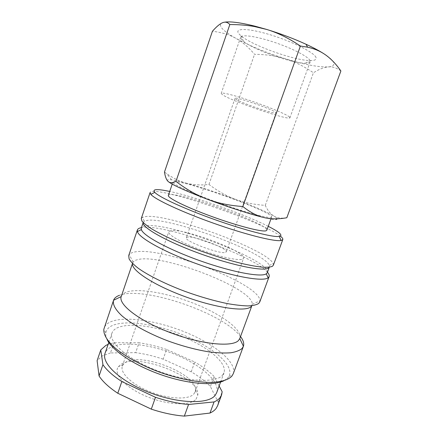 <?xml version="1.0" encoding="UTF-8"?>
<svg xmlns="http://www.w3.org/2000/svg" width="438" height="438" viewBox="0 0 438 438"><rect width="100%" height="100%" fill="white"/><g stroke="black" fill="none" stroke-linecap="round" stroke-linejoin="round"><path stroke-width="0.33" stroke-dasharray="2.19 1.64" d="M280.369 236.142C264.218 223.062 176.76 191.986 154.707 191.455C151.953 191.346 150.415 191.713 150.086 192.556M268.248 226.331C244.804 214.379 195.463 196.908 169.72 191.444M273.312 265.275L273.192 263.643C267.826 249.923 170.628 214.111 146.204 216.454L142.399 217.33L141.277 218.518M268.494 268.023L269.397 266.983L269.321 265.45C264.733 252.129 171.061 217.555 147.874 220.248L144.272 221.168L143.182 222.559M267.306 272.655C271.604 260.67 170.568 222.203 145.996 225.767C143.319 226.068 141.753 226.824 141.304 228.034M267.454 272.255C253.668 255.661 165.778 224.24 142.454 227.481L141.436 227.634M259.767 301.957L259.969 300.835C260.402 283.715 160.308 245.581 134.077 252.124C131.767 252.622 130.163 253.432 129.265 254.549L128.723 255.551M250.952 306.753L252.244 304.317C253.744 288.308 161.025 252.825 137.384 259.701C135.298 260.221 133.864 261.032 133.086 262.121L132.528 263.473M239.816 338.481C242.712 329.765 221.721 314.588 195.337 303.994C168.964 293.345 138.775 287.711 126.308 292.157C123.609 293.153 121.917 294.599 121.244 296.488M240.517 336.565C223.583 313.203 143.483 285.751 119.393 295.327M233.273 373.707C237.106 362.286 214.762 344.317 186.331 332.59C157.904 320.797 124.797 315.53 110.343 321.946C107.124 323.419 105.065 325.434 104.156 327.985M223.867 380.764L228.121 377.589L228.915 376.45C234.735 365.834 213.925 347.986 186.292 336.291C158.682 324.509 125.963 319.253 111.958 325.713C108.389 327.41 106.341 329.792 105.815 332.858C105.509 334.813 105.914 336.986 107.025 339.39M340.884 70.994C336.745 67.852 332.541 66.494 328.27 66.921C323.989 67.293 319.039 69.242 313.422 72.774C303.808 66.209 294.44 61.528 285.324 58.73C266.309 52.73 249.857 45.946 235.967 38.38C229.496 34.772 224.962 31.552 222.373 28.733C219.849 25.919 219.887 23.926 222.477 22.754L224.415 22.218M323.534 53.54C329.655 57.444 333.072 60.581 333.794 62.941C334.386 65.246 332.546 66.571 328.27 66.921C318.683 67.326 304.366 64.594 285.324 58.73C276.208 55.878 265.948 54.411 254.544 54.328C248.658 47.331 242.466 42.015 235.967 38.38C229.523 34.717 221.677 32.341 212.425 31.268M277.161 218.814C277.008 218.217 275.984 217.336 274.1 216.175L274.111 216.175C277.292 218.053 281.53 218.578 286.813 217.746M164.474 172.052L166.675 173.651C173.273 178.277 179.7 181.42 185.953 183.068C179.728 181.387 174.932 180.319 171.565 179.87L170.661 179.766C167.387 179.443 166.566 180.023 168.187 181.502M168.373 195.375C168.581 194.833 169.55 194.587 171.285 194.631C188.22 194.538 269.469 224.612 266.824 230.235M270.914 217.429L271.648 217.029C273.832 212.649 192.309 182.761 175.737 181.671C174.034 181.518 173.103 181.65 172.933 182.077C171.86 183.878 191.11 192.868 217.002 202.214C242.866 211.576 267.136 218.288 270.914 217.429M310.038 60.597C308.418 56.716 292.425 48.372 274.423 42.338C256.416 36.266 241.464 34.18 240.67 37.203L241.486 39.415L243.484 41.298C253.772 49.833 292.047 63.39 305.412 63.225C308.193 63.253 309.781 62.782 310.175 61.818L310.038 60.597M289.611 117.077C287.432 114.827 271.16 107.874 253.427 101.742C235.682 95.593 221.442 91.98 221.206 93.376L222.334 94.635C230.859 100.926 289.655 121.069 289.951 117.718L289.611 117.077M316.012 57.482C314.353 52.571 292.261 41.418 269.994 34.701C247.7 27.917 233.81 28.005 238.874 33.797L241.146 35.971C252.819 45.793 295.327 60.849 310.58 60.559C314.938 60.553 316.745 59.53 316.012 57.482M113.973 342.708L110.469 352.951L135.638 352.656L139.06 342.795L113.973 342.708L108.104 344.383M110.469 352.951L102.24 355.93L97.116 360.677M217.637 405.692L218.266 402.363L222.17 391.764M216.657 392.755C220.391 381.87 201.436 365.358 176.602 354.999C151.783 344.569 122.777 340.759 110.321 347.504C107.655 348.987 105.908 350.898 105.082 353.242M222.592 375.12L223.993 372.787C227.377 362.839 208.061 347.055 183.084 336.789C158.129 326.452 129.194 322.094 117.001 327.963C114.389 329.256 112.708 330.975 111.947 333.11C108.301 342.16 127.759 359.461 157.209 370.668C186.61 381.963 216.175 383.272 222.592 375.12M225.63 252.343L226.232 251.855C228.247 248.488 193.525 235.403 187.289 237.133L186.309 237.724C183.664 240.927 221.031 254.856 225.63 252.343M235.578 99.054C240.112 102.651 276.137 115.008 276.066 112.916L275.787 112.462C273.088 109.407 234.264 96.01 235.02 98.38L235.578 99.054M193.799 394.036L195.134 391.89L195.479 390.258C197.593 374.019 140.204 351.599 125.312 362.565L123.111 364.635L122.35 366.119C119.738 372.886 132.03 384.695 150.59 391.955C169.106 399.275 188.652 399.905 193.799 394.036M242.718 259.115L243.583 258.316C246.818 251.823 183.834 228.006 170.951 230.656L168.761 231.822C167.508 234.626 181.551 242.761 200.796 249.868C220.018 257.002 238.924 261.026 242.718 259.115M196.043 399.193L197.845 394.945C199.892 376.79 137.455 352.387 120.8 364.487L118.326 366.781C112.966 373.68 124.978 387.395 146.051 396.237C167.064 405.161 190.284 406.125 196.043 399.193M191.214 371.824L194.746 362.023L166.582 349.458L163.15 359.171L191.214 371.824C199.126 376.477 205.526 381.389 210.415 386.562L218.266 402.363M219.137 386.009L214.105 376.466L210.415 386.562M163.15 359.171C153.776 356.017 144.606 353.849 135.638 352.656M214.105 376.466C209.156 371.424 202.701 366.611 194.746 362.023M166.582 349.458C157.193 346.294 148.017 344.071 139.06 342.795M185.953 183.068C192.84 184.929 200.505 185.383 208.959 184.442C217.757 191.088 226.506 196.021 235.201 199.252C217.024 192.501 200.609 187.103 185.953 183.068M235.201 199.252C243.862 202.531 253.881 204.573 265.264 205.373C267.64 210.448 270.476 213.979 273.766 215.978C266.189 211.636 253.334 206.057 235.201 199.252M263.868 217.555C270.58 219.181 274.763 219.827 276.416 219.498M208.959 184.442L254.544 54.328M265.264 205.373L313.422 72.774M269.321 265.45L273.192 263.643M269.113 267.749L269.397 266.983M252.244 304.317L259.969 300.835M251.587 306.48L252.047 305.231M228.915 376.45L232.72 374.895M171.565 179.87L166.675 173.651M271.034 218.699L271.648 217.029M240.67 37.203L221.206 93.376M220.599 382.029L223.993 372.787M226.232 251.855L276.066 112.916M195.134 391.89L243.583 258.316M195.479 390.258L197.845 394.945M123.111 364.635L118.326 366.781M122.35 366.119L168.761 231.822M186.309 237.724L235.02 98.38M108.772 342.428L111.947 333.11M305.412 63.225L310.58 60.559M243.484 41.298L241.146 35.971M310.175 61.818L289.951 117.718M172.227 184.135L172.933 182.077M105.815 332.858L103.839 329.256M132.495 263.435L132.659 262.953M133.086 262.121L129.265 254.549M144.272 221.168L142.399 217.33"/><path stroke-width="0.66" d="M282.806 239.553L273.312 265.275L272.436 266.288C270.487 267.147 267.098 267.443 262.274 267.169C256.652 266.55 249.83 265.329 241.803 263.506C228.756 260.281 214.647 255.951 199.487 250.52C179.81 243.26 162.279 235.261 151.69 228.882C146.971 225.838 143.724 223.232 141.939 221.064L141.277 218.518L150.086 192.556L150.831 194.379C154.877 199.356 181.704 211.954 213.87 223.331C246.03 234.735 274.801 241.825 281.081 240.506L282.806 239.553C283.063 238.759 282.253 237.626 280.369 236.142M169.72 191.444C164.885 190.404 161.075 189.807 158.293 189.67C154.214 189.473 153.054 190.371 154.795 192.359C158.863 197.029 184.54 208.921 215.14 219.745C245.729 230.591 273.17 237.506 279.269 236.438L280.216 236.208C282.576 234.867 278.59 231.576 268.248 226.331M143.166 222.542L141.304 228.034L141.354 229.572C142.892 235.567 168.477 249.589 200.555 260.928C232.622 272.305 261.327 277.506 266.293 273.816L267.306 272.655L269.113 267.749M141.436 227.634C139.164 228.039 137.817 228.817 137.395 229.972L137.417 231.554C138.802 237.916 165.498 252.77 199.224 264.689C232.934 276.646 263.03 281.908 268.111 277.84L269.124 276.619C269.523 275.458 268.965 274.002 267.454 272.255M137.395 229.972L128.723 255.551L129.095 258.913C130.672 261.617 133.716 264.727 138.227 268.242C148.411 275.524 165.575 284.098 185.05 291.401C200.073 296.811 214.149 300.868 227.273 303.572C235.365 305.007 242.291 305.79 248.05 305.916C253.027 305.675 256.58 304.848 258.721 303.435L259.767 301.957L269.124 276.619M132.495 263.435L121.216 296.57C118.074 304.448 139.377 321.059 170.694 332.781C201.978 344.575 232.589 347.356 238.573 340.408L239.816 338.481L251.587 306.48M119.393 295.327C116.316 296.466 114.373 298.119 113.552 300.282L113.519 300.38C112.561 304.377 115.331 309.693 121.956 315.842C131.646 324.186 148.373 333.438 167.606 340.797C182.471 346.179 196.503 349.907 209.714 351.988C217.883 352.973 224.929 353.236 230.848 352.771C236 351.917 239.761 350.46 242.126 348.396L243.408 346.261C244.289 343.491 243.331 340.26 240.517 336.565M113.519 300.38L103.839 329.256C103.412 334.117 106.626 339.893 113.486 346.589C123.461 355.492 140.056 364.854 158.868 371.906C177.806 378.7 197.078 382.483 211.286 382.412C221.508 381.947 228.384 379.839 231.91 376.078L233.273 373.707L243.369 346.365M276.416 219.498L277.161 218.814M271.034 218.699L266.824 230.235L266.03 230.799C262.072 232.189 237.703 225.953 211.932 216.569C186.134 207.207 167.119 197.708 168.373 195.375L172.227 184.135M108.104 344.383L105.81 345.445L100.767 349.935L102.93 364.673L99.065 375.99L97.116 360.677L100.767 349.935M209.972 413.067L184.349 416.1L188.559 404.477L214.067 401.931L209.972 413.067C212.676 411.808 214.724 410.269 216.109 408.446L217.637 405.692L221.59 394.95L222.17 391.764L219.137 386.009M214.067 401.931C216.744 400.759 218.759 399.308 220.111 397.578L221.59 394.95M108.772 342.428L105.082 353.242C101.14 363.173 120.198 381.306 149.484 392.536C178.72 403.852 208.45 404.356 215.173 395.328L216.657 392.755L220.599 382.029M117.784 393.258L121.841 381.547L155.495 397.304L151.296 409.141L117.784 393.258C108.991 387.422 102.749 381.662 99.065 375.99M151.296 409.141C162.98 412.99 173.995 415.306 184.349 416.1M155.495 397.304C167.201 401.175 178.222 403.562 188.559 404.477M102.93 364.673C106.686 370.181 112.988 375.809 121.841 381.547M242.833 206.522C229.26 205.542 217.33 203.09 207.054 199.153C227.366 206.856 250.689 214.379 263.868 217.555C257.073 215.978 250.06 212.299 242.833 206.522L300.402 46.039L307.58 47.184C313.581 48.476 318.902 50.594 323.534 53.54C329.77 57.487 335.552 63.302 340.884 70.994L286.813 217.746C278.333 219.279 270.679 219.214 263.868 217.555M175.95 181.403C172.473 183.062 169.884 183.095 168.187 181.502C172.495 184.978 185.455 190.864 207.054 199.153C196.733 195.271 186.364 189.353 175.95 181.403L229.83 24.561C238.694 24.539 246.818 25.18 254.204 26.483L266.632 29.428C277.566 32.68 288.823 38.215 300.402 46.039M168.187 181.502C166.445 179.963 165.208 176.815 164.474 172.052L212.425 31.268C216.399 26.74 219.75 23.904 222.477 22.754C225.209 21.555 227.656 22.152 229.83 24.561M224.415 22.218C230.125 21.238 240.298 22.557 254.938 26.17L266.632 29.428C280.638 33.699 293.772 38.648 306.031 44.265C313.071 47.528 318.902 50.616 323.534 53.54M107.025 339.39C111.882 350.186 133.716 365.078 160.341 374.49C186.955 383.929 213.295 386.097 223.867 380.764M132.528 263.473C130.863 270.049 153.409 285.067 184.699 296.51C215.956 308.002 245.57 312.048 250.952 306.753M143.182 222.559C141.677 227.349 166.013 241.3 199.421 253.432C232.802 265.598 263.709 271.697 268.494 268.023M239.783 338.558L243.408 346.261M254.938 26.17L254.204 26.483M306.031 44.265L307.58 47.184M121.216 296.57L113.552 300.282M141.354 229.572L137.417 231.554M266.293 273.816L268.111 277.84M154.795 192.359L150.831 194.379M279.269 236.438L281.081 240.506"/></g></svg>
